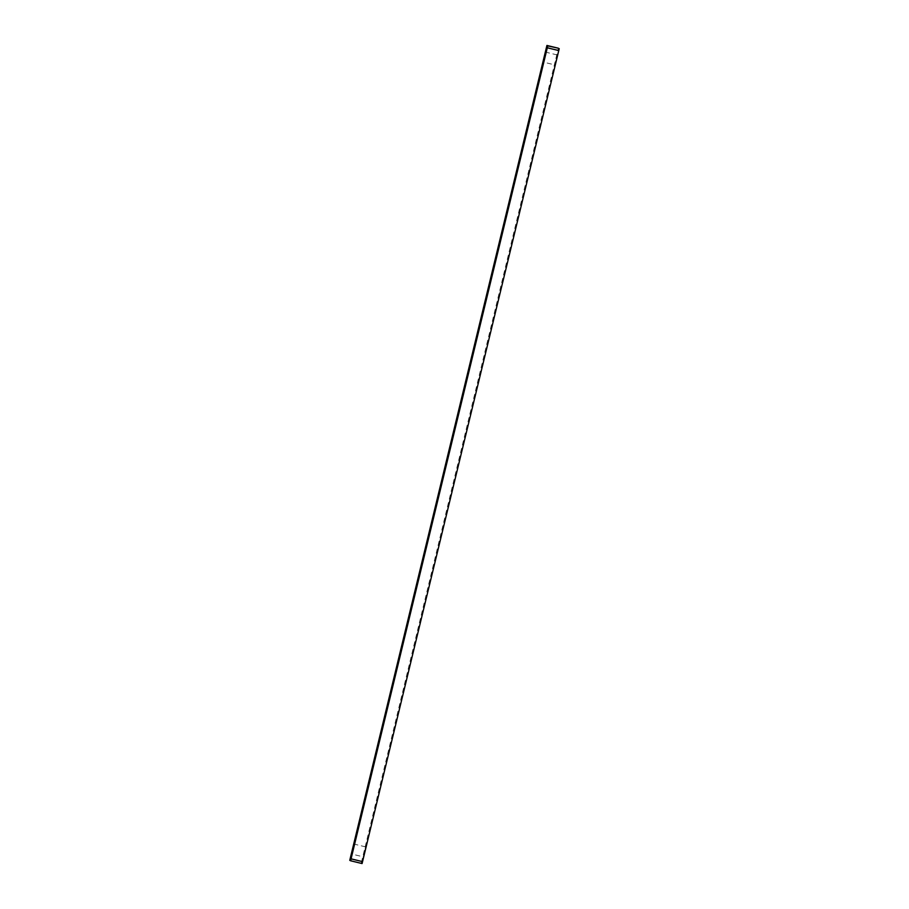 <?xml version="1.0" encoding="UTF-8"?>
<svg xmlns="http://www.w3.org/2000/svg" width="909" height="909" viewBox="0 0 909 909"><rect width="100%" height="100%" fill="white"/><g stroke="black" fill="none" stroke-linecap="round" stroke-linejoin="round"><path stroke-width="0.68" stroke-dasharray="4.54 3.41" d="M363.236 856.835L365.645 846.881L363.236 856.835L351.76 854.051M554.831 64.891L557.24 54.949L554.831 64.891L543.355 62.119M349.772 860.334L362.077 863.55M546.445 47.359L557.921 50.131L361.702 861.198L350.226 858.426M557.921 50.131L558.399 48.222M361.248 863.118L361.702 861.198M557.24 54.949L545.764 52.165M365.645 846.881L354.169 844.109"/><path stroke-width="1.36" d="M351.76 854.051L354.169 844.109L351.76 854.051M543.355 62.119L545.764 52.165L543.355 62.119M351.079 858.869L362.555 861.641L362.077 863.55L350.601 860.778L547.298 47.802L547.752 45.882L546.923 45.45L350.226 858.426L349.772 860.334L350.601 860.778M362.555 861.641L558.774 50.574L547.298 47.802M547.752 45.882L558.399 48.222L546.923 45.45M559.228 48.666L558.774 50.574"/></g></svg>
